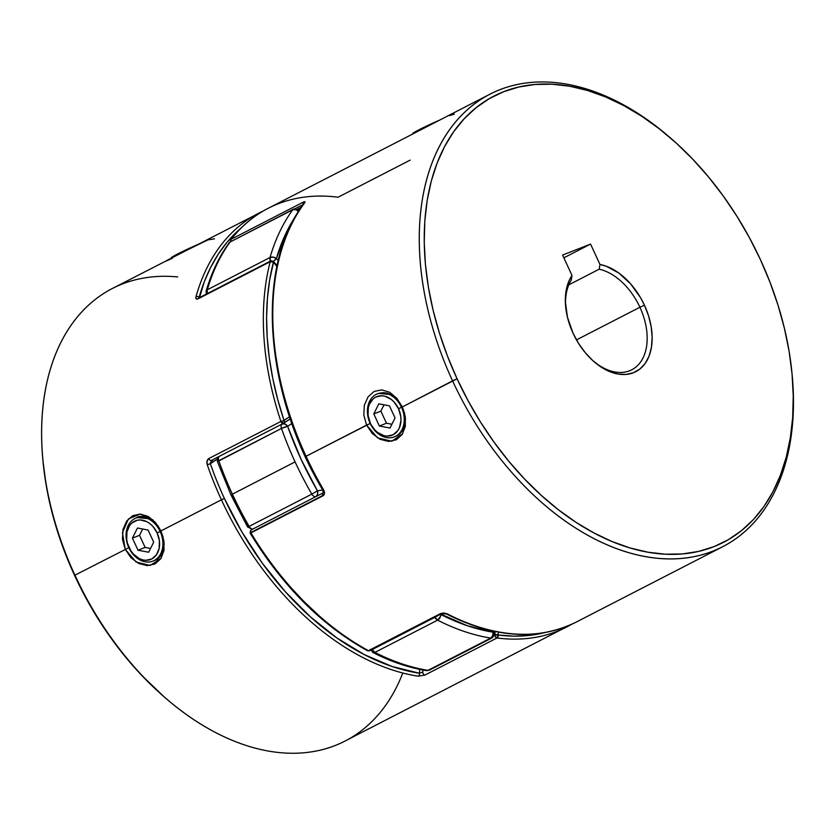 <?xml version="1.0" encoding="UTF-8"?>
<svg xmlns="http://www.w3.org/2000/svg" width="835" height="835" viewBox="0 0 835 835"><rect width="100%" height="100%" fill="white"/><g stroke="black" fill="none" stroke-linecap="round" stroke-linejoin="round"><path stroke-width="1.25" d="M401.51 407.303L398.504 408.68A20.781 15.802 68.5 0 1 393.128 434.774A20.781 15.802 68.5 0 1 370.343 423.178L370.166 423.439A23.13 17.587 -111.5 0 0 395.529 436.34A23.13 17.587 -111.5 0 0 401.51 407.303A23.13 17.587 68.5 0 1 394.297 436.903A23.13 17.587 68.5 0 1 370.166 423.439A23.13 17.587 68.5 0 1 377.378 393.849A23.13 17.587 68.5 0 1 401.51 407.303L401.51 407.303A23.13 17.587 -111.5 0 0 376.147 394.402A23.13 17.587 -111.5 0 0 370.166 423.439L374.738 429.837L377.545 432.426L383.839 435.62L387.075 436.11L393.128 434.774L397.846 430.568L399.485 427.572L400.967 420.37L400.758 416.446L398.504 408.68L394.099 402.032L391.291 399.443L385.008 396.239L381.762 395.748L375.719 397.095L373.13 398.869L369.362 404.286L368.308 407.73L368.078 415.412L370.343 423.178A20.781 15.802 68.5 0 1 375.719 397.095A20.781 15.802 68.5 0 1 398.504 408.68L401.51 407.303M395.049 417.949L390.018 428.042L379.382 426.017L373.788 413.909L378.829 403.827L389.454 405.841L395.049 417.949L390.018 428.042L379.382 426.017L373.788 413.909L378.829 403.827L389.454 405.841L395.049 417.949M384.037 404.818L380.885 411.123L373.788 413.909L380.885 411.123L386.48 423.23L379.382 426.017L386.48 423.23L391.907 424.253L386.48 423.23L380.885 411.123L384.037 404.818M128.799 547.635L128.976 547.374A20.781 15.802 68.5 0 1 134.351 521.29A20.781 15.802 68.5 0 1 157.137 532.887L160.153 531.509A23.13 17.587 -111.5 0 0 134.79 518.608A23.13 17.587 -111.5 0 0 128.799 547.635A23.13 17.587 68.5 0 1 136.021 518.044A23.13 17.587 68.5 0 1 160.153 531.509L160.153 531.509A23.13 17.587 68.5 0 1 152.93 561.099A23.13 17.587 68.5 0 1 128.799 547.635A23.13 17.587 -111.5 0 0 154.162 560.546A23.13 17.587 -111.5 0 0 160.153 531.509L157.137 532.887L152.732 526.227L149.924 523.639L146.856 521.687L140.405 519.955L137.264 520.236L131.773 523.065L129.623 525.497L126.941 531.937L126.711 539.619L127.546 543.564L130.938 550.912L133.381 554.033L139.257 558.584L142.472 559.826L145.707 560.316L151.761 558.97L156.489 554.764L159.172 548.334L159.391 540.652L157.137 532.887A20.781 15.802 68.5 0 1 151.761 558.97A20.781 15.802 68.5 0 1 128.976 547.374L128.799 547.635M148.651 552.238L138.015 550.223L132.421 538.116L137.462 528.023L148.098 530.048L153.692 542.155L148.651 552.238L138.015 550.223L145.123 547.426L150.54 548.459L145.123 547.426L138.015 550.223L132.421 538.116L139.529 535.318L145.123 547.426L139.529 535.318L132.421 538.116L137.462 528.023L148.098 530.048L153.692 542.155L148.651 552.238M142.67 529.014L139.529 535.318L142.67 529.014M172.448 257.598L171.572 257.785L171.989 257.149L177.698 253.955L198.459 244.206M198.125 244.352A20.781 1.033 155.2 0 0 171.394 257.671L171.112 258.443M439.961 119.948L440.014 119.927A20.781 1.033 155.2 0 0 412.761 133.475L412.48 134.247M413.805 133.402L412.782 133.423L413.356 132.942L419.066 129.749L439.826 120.01M282.397 423.877A4.624 3.507 54.1 0 1 287.647 426.341A164.996 106.838 -117.2 0 1 291.853 423.522L287.647 426.341L301.017 459.187L317.457 490.834L311.831 494.132A4.624 2.996 62.8 0 0 315.536 496.783A4.624 2.996 -117.2 0 1 311.831 494.132L249.133 526.394A254.435 164.756 -117.2 0 1 232.391 494.163L230.992 494.998L232.391 494.163A254.435 164.756 62.8 0 0 249.133 526.394L311.831 494.132A254.435 164.756 -117.2 0 1 295.079 461.901L232.391 494.163L295.079 461.901A254.435 164.756 -117.2 0 1 281.478 428.438L218.78 460.701A254.435 164.756 62.8 0 0 232.391 494.163A254.435 164.756 -117.2 0 1 218.78 460.701A4.624 0.731 160.6 0 0 217.465 461.745C217.037 458.937 217.591 457.173 219.114 456.463L219.114 456.463M425.558 670.234L428 670.348A4.624 2.996 62.8 0 0 429.357 670.161A4.624 2.996 -117.2 0 1 428 670.348L490.688 638.097L428 670.348A4.624 3.183 -80.8 0 1 426.455 670.609L426.487 670.62C408.806 667.718 390.968 661.706 372.995 652.553A4.624 2.62 117 0 0 374.894 652.406A254.435 164.756 62.8 0 0 428 670.348A254.435 164.756 -117.2 0 1 374.894 652.406L437.582 620.154L374.894 652.406L372.295 649.536A4.624 2.996 62.8 0 0 374.894 652.406L372.995 652.553A4.624 2.62 117 0 1 371.961 650.047L370.897 650.371L372.295 649.536C370.563 650.444 370.448 650.622 371.961 650.047M434.993 617.274L372.295 649.536L434.993 617.274A4.624 2.996 -117.2 0 1 434.941 617.159L437.582 620.154A4.624 2.996 -117.2 0 1 434.993 617.274M298.575 211.432A4.624 3.35 -144 0 0 292.772 209.762A4.624 2.996 62.8 0 1 293.492 209.136L230.084 242.025A4.624 2.996 -117.2 0 1 230.804 241.388A4.624 2.996 62.8 0 0 230.084 242.025A254.435 164.756 62.8 0 0 207.33 289.766L270.018 257.514A254.435 164.756 -117.2 0 1 292.772 209.762L230.084 242.025L292.772 209.762A4.624 2.996 -117.2 0 1 293.492 209.136A4.624 2.996 -117.2 0 1 296.54 209.731M440.838 614.132L467.151 625.666L493.067 632.178L492.681 635.696L490.688 638.097A254.435 164.756 -117.2 0 1 437.582 620.154A254.435 164.756 62.8 0 0 490.688 638.097A4.624 2.996 62.8 0 0 492.045 637.909A4.624 2.996 -117.2 0 1 490.688 638.097A4.624 3.183 -80.8 0 0 493.067 632.178L493.13 631.114M248.496 526.321A249.811 161.76 -117.2 0 1 232.057 494.675L230.992 494.998L247.63 527.031L252.421 529.265A4.624 3.434 82.6 0 1 252.222 529.296L252.4 529.275M296.435 214.919L285.883 233.372L276.406 258.516L278.212 260.77A164.996 106.838 -117.2 0 1 276.406 258.516A249.811 161.76 -117.2 0 1 296.435 214.919M315.776 496.762L317.561 494.362L317.457 490.834L322.717 489.957A164.996 106.838 -117.2 0 1 317.457 490.834A4.624 3.434 82.6 0 1 316.371 496.355M494.257 634.851L494.122 632.993L493.067 632.178A4.624 2.411 4 0 1 494.539 634.109C495.165 634.162 494.33 635.425 492.045 637.909L429.357 670.161L426.497 670.62M493.318 635.602A4.624 2.996 -117.2 0 1 492.045 637.909M299.316 210.274L298.45 209.595A4.624 2.056 127.9 0 1 298.867 210.973L297.667 209.387M493.067 632.178A249.811 161.76 -117.2 0 1 440.922 614.56A4.624 2.62 117 0 1 437.582 620.154L440.609 616.209L440.922 614.56L439.419 614.508M270.425 261.104A4.624 2.996 -117.2 0 1 270.018 257.514A254.435 164.756 62.8 0 1 292.772 209.762L295.82 209.637L298.742 211.631M270.477 261.23L270.018 257.514A4.624 2.912 16.1 0 1 276.406 258.516L273.191 257.138L270.018 257.514L207.33 289.766A254.435 164.756 -117.2 0 1 230.084 242.025A4.624 3.35 -144 0 0 229.145 242.828M440.118 614.497A4.624 1.451 -10.9 0 1 440.922 614.56M206.13 291.133A4.624 2.912 16.1 0 1 207.33 289.766A4.624 2.996 62.8 0 0 207.727 293.367A4.624 2.996 -117.2 0 1 207.33 289.766L206.068 291.676M273.4 261.313L276.406 258.516A4.624 1.023 141.7 0 1 273.442 261.292M249.133 526.394A4.624 2.996 62.8 0 0 252.848 529.046A4.624 2.996 -117.2 0 1 249.133 526.394M311.831 494.132L317.457 490.834A249.811 161.76 -117.2 0 1 287.647 426.341A4.624 0.731 160.6 0 0 281.478 428.438A254.435 164.756 62.8 0 0 295.079 461.901A254.435 164.756 62.8 0 0 311.831 494.132M217.455 461.692L281.478 428.438A4.624 2.996 -117.2 0 1 282.084 424.034A4.624 2.996 62.8 0 0 281.478 428.438L287.647 426.341L285.059 424.013L282.147 423.992M218.78 460.701A4.624 2.996 -117.2 0 1 219.354 456.338A4.624 2.996 62.8 0 0 218.78 460.701M402.783 673A254.435 164.756 -117.2 0 1 165.601 698.102A254.435 164.756 -117.2 0 1 74.92 575.2L129.143 547.509L74.92 575.2A254.435 164.756 -117.2 0 1 42.846 459.553L43.034 461.546A250.907 162.47 62.8 0 0 74.659 575.586L74.92 575.2A254.435 164.756 62.8 0 1 112.297 288.524L167.731 260.092M172.438 258.192C151.25 268.265 189.054 248.809 208.092 239.843L214.48 238.841M163.159 537.302L160.884 530.956L163.9 540.85L163.963 550.547L160.894 558.615L155.059 563.928L147.263 565.629L138.767 563.521L131.001 557.79L125.229 549.305L136.084 562.018L150.123 565.472L160.988 558.458L164.245 543.856M153.035 519.975L140.228 514.057L128.433 518.932L122.442 532.626L125.229 549.305L122.453 539.306L122.985 529.38L126.669 521.071L132.755 515.665L140.301 514.068L148.192 516.416L155.362 522.386L160.884 530.956L160.487 531.373C166.092 539.4 162.992 558.824 155.341 560.087L154.099 560.64M164.276 696.943L142.117 675.786L126.429 658.105L111.702 639.057L98.081 618.829L85.692 597.599L74.92 575.2A254.435 164.756 62.8 0 0 345.126 741L571.505 624.371A254.435 164.756 -117.2 0 1 566.871 626.908A254.435 164.756 -117.2 0 1 497.002 637.982L424.9 675.077A2.317 1.503 -117.2 0 1 422.781 672.008A169.62 109.834 62.8 0 0 422.917 669.994A169.62 109.834 -117.2 0 1 422.781 672.008L419.42 673.229A167.313 108.341 62.8 0 0 419.681 669.357L419.42 673.229A252.128 163.263 -117.2 0 1 224.385 498.453L221.421 499.81A254.435 164.756 62.8 0 0 418.241 676.193A2.317 1.597 -81.2 0 0 419.42 673.229L392.053 666.476L364.342 654.619L336.902 637.94L310.359 616.815L285.299 591.702L262.284 563.166L241.826 531.853L224.385 498.453A252.128 163.263 -117.2 0 1 210.347 463.717L217.33 459.114A167.313 108.341 62.8 0 0 210.347 463.717L210.316 462.778M42.846 459.553A254.435 164.756 -117.2 0 1 177.688 276.938M163.169 548.407C161.489 554.878 158.88 558.772 155.341 560.087M135.959 518.138C141.616 512.575 157.94 521.76 160.487 531.373L160.508 531.415M137.18 517.585L149.465 518.744M566.767 626.949A254.435 164.756 62.8 0 1 497.002 637.982A2.317 1.503 -117.2 0 1 494.884 634.913L495.176 636.374L497.002 637.982L498.14 635.017L513.859 636.145L529.098 635.425L544.556 632.648A252.128 163.263 -117.2 0 1 498.14 635.017L494.884 634.913A169.62 109.834 -117.2 0 0 495.082 631.521A169.62 109.834 -117.2 0 1 494.884 634.913A2.317 1.211 4.1 0 1 498.14 635.017A171.937 111.337 62.8 0 0 498.318 632.137L498.14 635.017A2.317 1.607 97.4 0 1 497.002 637.982L424.9 675.077A2.317 1.503 62.8 0 1 422.781 672.008L419.42 673.229A2.317 1.597 98.8 0 1 418.241 676.193L424.9 675.077L418.241 676.193A254.435 164.756 -117.2 0 1 221.421 499.81L160.884 530.956L221.421 499.81A254.435 164.756 -117.2 0 1 207.257 464.761L207.038 461.108L208.823 458.551L280.915 421.445A254.435 164.756 -117.2 0 1 270.216 261.71L198.114 298.805L196.162 298.826L195.995 296.686A254.435 164.756 -117.2 0 1 258.798 213.134A254.435 164.756 -117.2 0 1 263.547 210.837L166.572 260.603M199.513 297.594L204.293 281.771L210.629 267.461L218.133 254.372L226.755 242.588L241.158 227.955A252.128 163.263 -117.2 0 0 199.189 297.177A2.317 1.451 -164.3 0 0 195.995 296.686A2.317 1.451 15.7 0 1 199.189 297.177L199.221 297.74M165.601 698.102L164.088 696.787A250.907 162.47 62.8 0 1 74.659 575.586L65.088 553L57.062 530.058L50.674 506.981L45.977 483.997L43.013 461.317M160.487 531.373L160.884 530.956L157.669 525.33M212.497 460.68A59.035 38.233 62.8 0 0 211.13 460.659M283.378 423.376L211.547 460.336A2.317 1.503 -117.2 0 1 211.401 460.419L211.401 460.419A2.317 1.503 62.8 0 0 211.547 460.336L210.347 463.717A252.128 163.263 -117.2 0 0 224.385 498.453L221.421 499.81A254.435 164.756 62.8 0 1 207.257 464.761L210.347 463.717L207.257 464.761C206.464 461.943 206.986 459.876 208.823 458.551A2.317 1.503 62.8 0 0 211.422 460.409A2.317 1.503 -117.2 0 1 208.823 458.551L280.915 421.445L283.639 423.241L284.401 422.082L284.025 420.454A2.317 1.753 54 0 1 283.827 423.115A2.317 1.753 54 0 1 283.639 423.241A2.317 1.503 -117.2 0 1 283.514 423.314A2.317 1.503 -117.2 0 1 280.915 421.445L284.025 420.454L280.915 421.445A254.435 164.756 62.8 0 1 270.216 261.71L273.421 262.169A2.317 1.43 -165.4 0 0 270.216 261.71A2.317 1.503 62.8 0 1 270.791 260.917L198.699 298.011A2.317 1.503 62.8 0 0 198.114 298.805L270.216 261.71A2.317 1.503 -117.2 0 1 270.791 260.917A2.317 1.503 -117.2 0 1 272.815 261.72L273.661 261.532L269.705 279.715L267.43 298.199L266.595 317.488L267.221 337.423L269.298 357.85L272.815 378.599L277.731 399.527L284.025 420.454L289.557 416.811A171.937 111.337 62.8 0 0 284.025 420.454A252.128 163.263 -117.2 0 1 273.421 262.169A171.937 111.337 62.8 0 0 276.917 266.49L273.671 261.752M494.884 634.913L494.341 635.195L494.884 634.913M259.163 212.946A254.435 164.756 62.8 0 0 195.995 296.686C195.526 298.826 196.235 299.535 198.114 298.805A2.317 1.503 -117.2 0 1 198.73 298.001M283.963 423.001A169.62 109.834 -117.2 0 1 290.277 418.961L283.817 423.126M792.123 374.654A254.435 164.756 -117.2 0 1 722.776 546.674A254.435 164.756 -117.2 0 1 452.56 380.864L457.079 378.798A250.907 162.47 -117.2 0 1 462.329 120.783A250.907 162.47 -117.2 0 1 670.975 138.412A250.907 162.47 -117.2 0 1 760.414 259.612L749.381 237.599L736.992 216.38L723.371 196.141L708.644 177.093L692.956 159.412L676.454 143.265L659.295 128.82L641.666 116.211L623.703 105.544L605.605 96.943L587.537 90.483L569.668 86.224L552.185 84.21L535.235 84.46L519.005 86.976L503.63 91.714L489.268 98.655L476.065 107.715L464.135 118.81L453.593 131.836L444.544 146.668L437.081 163.169L431.277 181.164L427.176 200.483L424.817 220.951L424.243 242.369L425.433 264.528L428.397 287.209L433.094 310.202L439.481 333.28L447.508 356.211L457.079 378.798L468.111 400.81L480.501 422.04L494.122 442.268L508.849 461.317L524.537 478.998L541.038 495.145L558.187 509.59L575.826 522.209L593.779 532.866L611.888 541.466L629.955 547.927L647.814 552.185L665.307 554.2L682.247 553.949L698.488 551.444L713.862 546.695L728.224 539.754L741.428 530.695L753.358 519.6L763.9 506.574L772.939 491.742L780.401 475.251L786.215 457.256L790.317 437.926L792.666 417.458L793.25 396.041L792.05 373.882L789.096 351.201L784.389 328.218L778.001 305.14L769.985 282.199L760.414 259.612A250.907 162.47 -117.2 0 1 792.029 373.652A250.907 162.47 -117.2 0 1 673.939 554.356A250.907 162.47 -117.2 0 1 457.079 378.798L401.854 407.177C395.31 394.809 387.127 390.404 377.326 393.943M303.345 204.418L295.141 208.646L303.345 204.418A2.317 1.503 -117.2 0 1 303.355 202.091L231.253 239.196A2.317 1.691 38.1 0 0 230.815 239.551C241.346 226.139 253.809 215.733 268.202 208.301A254.435 164.756 62.8 0 0 231.253 239.196L303.355 202.091L304.973 201.746L304.441 203.166A254.435 164.756 62.8 0 0 306.059 456.254L366.596 425.109L363.82 415.12L364.352 405.184L368.026 396.886L374.101 391.469L381.658 389.872L389.548 392.21L396.719 398.17L402.251 406.76L405.267 416.665L405.33 426.351L402.24 434.419L396.406 439.732L388.609 441.433L380.123 439.314L372.358 433.584L366.596 425.109L370.51 423.303L306.059 456.254A254.435 164.756 62.8 0 0 323.656 489.957L324.512 493.349L323.03 495.802A2.317 1.503 -117.2 0 1 322.853 495.447L250.584 532.813L262.597 551.486L275.55 569.251L289.348 585.961L303.888 601.492L319.043 615.719M297.594 209.063L301.456 207.08L297.594 209.063M250.584 532.813L250.166 533.2C282.616 586.191 321.726 625.373 367.504 650.736A2.317 1.284 -61.6 0 0 368.454 650.663A254.435 164.756 -117.2 0 1 250.938 532.897L250.176 533.2L250.75 532.553A2.317 1.503 62.8 0 0 250.938 532.897L323.03 495.802L250.938 532.897A254.435 164.756 62.8 0 0 368.454 650.663L440.556 613.568L443.907 612.994L447.299 613.861A254.435 164.756 62.8 0 0 576.275 622.065L722.776 546.674M565.723 307.416A55.517 35.947 -117.2 0 1 571.234 280.174L572.006 275.456L562.592 255.072L590.554 244.091L563.865 257.827L590.554 244.091L599.968 264.465L599.196 269.183L568.823 284.818L599.196 269.183A55.517 35.947 -117.2 0 1 639.913 307.249A55.517 35.947 -117.2 0 1 631.761 369.801A55.517 35.947 -117.2 0 1 593.33 361.075A55.517 35.947 62.8 0 0 638.994 364.06A55.517 35.947 62.8 0 0 639.913 307.249A55.517 35.947 62.8 0 0 599.196 269.183L599.968 264.465A59.035 38.233 -117.2 0 1 644.432 305.182L639.913 307.249L644.432 305.182A59.035 38.233 -117.2 0 1 643.19 365.897A59.035 38.233 -117.2 0 1 594.103 361.743A59.035 38.233 -117.2 0 1 573.06 333.228L567.445 317.227L565.337 301.383L566.902 287.063L569.032 280.842L572.006 275.456L562.592 255.072L590.554 244.091L599.968 264.465L606.252 266.219L618.839 273.055L630.571 283.806L640.455 297.542L644.432 305.182L648.576 315.901L651.175 326.736L652.156 337.288L651.467 347.141L649.139 355.919L645.257 363.298L639.965 368.966L633.483 372.734L626.041 374.445L617.942 374.028L609.487 371.502L601.002 366.972L592.819 360.605L585.241 352.641L578.572 343.404L573.06 333.228A59.035 38.233 -117.2 0 1 565.619 306.393A59.035 38.233 -117.2 0 1 572.006 275.456L571.234 280.174A55.517 35.947 62.8 0 0 565.723 307.405M404.537 424.201C402.856 430.672 400.247 434.565 396.708 435.88C405.361 429.848 407.083 420.276 401.854 407.177L452.56 380.864A254.435 164.756 62.8 0 0 672.467 558.886A254.435 164.756 62.8 0 0 792.217 375.656L792.029 373.652M378.547 393.389L390.822 394.537M639.913 307.249L576.474 339.897L639.913 307.249M670.975 138.412L669.461 137.107A254.435 164.756 62.8 0 0 457.883 119.228A254.435 164.756 62.8 0 0 452.56 380.864A254.435 164.756 -117.2 0 1 489.936 94.198A254.435 164.756 -117.2 0 1 670.213 137.754M454.323 114.113L449.449 115.637M489.936 94.198L408.785 136.021M268.202 208.301L409.098 135.886M275.425 353.57L278.66 373.255L283.159 393.097M396.708 435.88L395.466 436.444M402.251 406.76L404.724 413.899M405.549 418.878L402.606 433.845L391.792 441.224L377.608 437.916L366.596 425.109M428.658 125.793L408.659 136.084M251.429 529.839A2.317 1.503 62.8 0 0 251.095 529.943A2.317 1.503 62.8 0 0 250.75 532.553L322.853 495.447A2.317 1.503 -117.2 0 1 323.187 492.848L251.095 529.943A2.317 1.503 -117.2 0 1 251.429 529.839M250.75 532.553A2.317 1.503 -117.2 0 1 251.095 529.943L250.051 532.97L250.75 532.553M323.155 492.869A2.317 1.503 62.8 0 0 322.853 495.447A2.317 1.503 62.8 0 0 323.03 495.802C324.784 494.497 324.992 492.556 323.656 489.957L323.322 489.905M323.187 492.848L322.894 490.27L323.656 489.957A254.435 164.756 -117.2 0 1 306.059 456.254A254.435 164.756 -117.2 0 1 304.441 203.166A2.317 1.68 -143.4 0 0 303.971 203.563A2.317 1.68 36.6 0 1 304.441 203.166C305.495 201.632 305.14 201.277 303.355 202.091A2.317 1.503 62.8 0 0 303.335 204.387M367.504 650.736L369.665 650.757L441.757 613.652A2.317 1.503 -117.2 0 1 440.556 613.568L368.454 650.663A2.317 1.503 62.8 0 0 369.665 650.757A2.317 1.503 -117.2 0 1 368.454 650.663L367.39 650.653M410.162 160.122L338.071 197.227A254.435 164.756 -117.2 0 0 268.296 208.249A254.435 164.756 -117.2 0 0 231.253 239.196A2.317 1.503 62.8 0 0 231.128 241.221A2.317 1.503 -117.2 0 1 231.253 239.196L230.554 240.282M575.91 622.252A254.435 164.756 -117.2 0 1 447.299 613.861A2.317 1.305 117.4 0 1 446.349 613.934A2.317 1.305 -62.6 0 0 447.299 613.861L440.556 613.568A2.317 1.503 62.8 0 0 441.778 613.641M372.995 652.553L370.552 649.306M494.706 631.437L494.539 634.12M293.492 209.136L298.45 209.595M229.176 242.787C219.135 256.627 211.453 272.732 206.13 291.102L206.381 294.327M230.992 494.998L217.465 461.745M277.074 265.76L273.671 261.543L270.791 260.917M211.422 460.409L283.514 423.314M322.894 490.27C263.745 391.792 255.176 266.271 303.992 203.542L304.17 203.354M230.825 239.541L230.554 241.941M441.757 613.652L446.36 613.934C494.477 638.17 537.782 640.873 576.275 622.065"/></g></svg>
